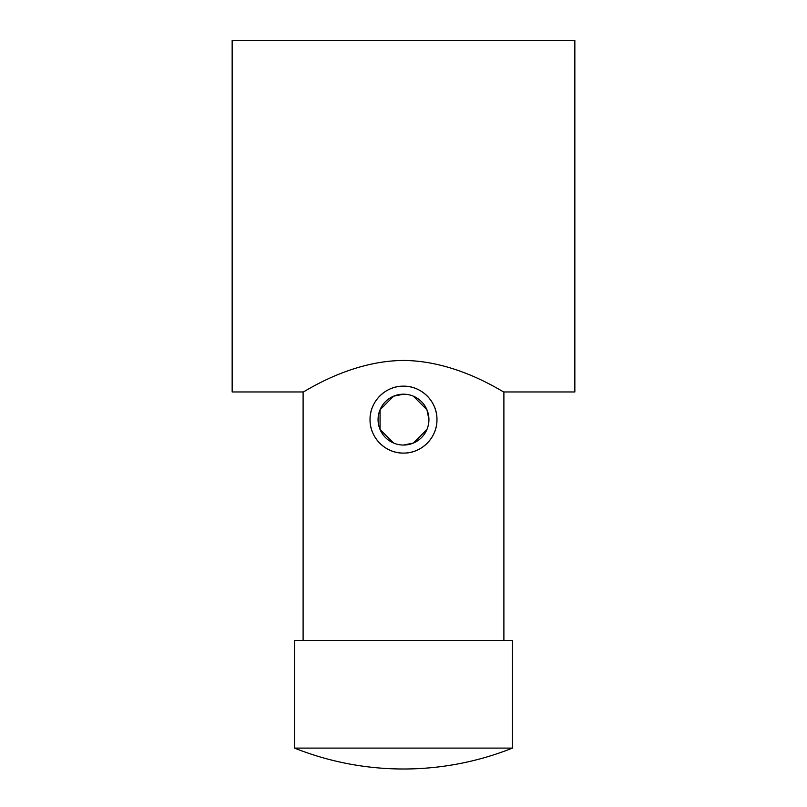 <?xml version="1.0" encoding="UTF-8"?>
<svg xmlns="http://www.w3.org/2000/svg" width="807" height="807" viewBox="0 0 807 807"><rect width="100%" height="100%" fill="white"/><g stroke="black" fill="none" stroke-linecap="round" stroke-linejoin="round"><path stroke-width="1.21" d="M503.891 640.496L503.891 391.96L574.846 391.96L574.846 40.35L232.154 40.35L232.154 391.96L303.109 391.96L303.109 640.496M403.5 360.467C458.023 360.729 504.335 393.281 503.891 391.96C504.335 393.281 458.023 360.729 403.5 360.467C348.977 360.729 302.665 393.281 303.109 391.96C302.665 393.281 348.977 360.729 403.5 360.467M512.465 748.099L512.465 640.496L294.535 640.496L294.535 748.099A294.494 294.494 0 0 0 512.465 748.099L294.535 748.099M403.5 453.09C385.504 453.463 369.656 437.606 370.04 419.62C369.656 401.644 385.504 385.786 403.5 386.16C421.496 385.786 437.344 401.644 436.96 419.62C437.344 437.606 421.496 453.463 403.5 453.09A33.46 33.46 0 0 1 370.04 419.62A33.46 33.46 0 0 1 403.5 386.16A33.46 33.46 0 0 1 436.96 419.62A33.46 33.46 0 0 1 403.5 453.09M403.5 394.189A25.431 25.431 0 0 1 428.931 419.62A25.431 25.431 0 0 1 403.5 445.05A25.431 25.431 0 0 1 378.069 419.62A25.431 25.431 0 0 1 403.5 394.189L393.655 396.176L380.057 409.764L380.057 429.475L393.645 443.073M403.5 445.05L413.345 443.073L426.943 429.475M428.931 419.62L426.943 409.774L413.355 396.176"/></g></svg>
